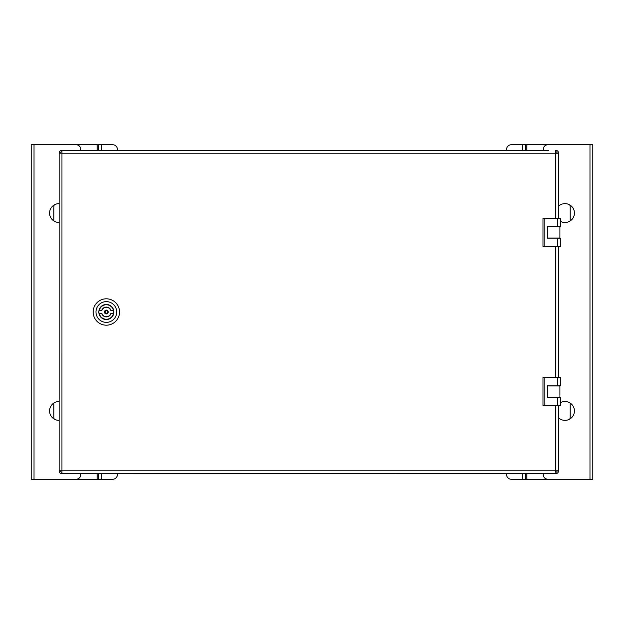 <?xml version="1.0" encoding="UTF-8"?>
<svg xmlns="http://www.w3.org/2000/svg" width="624" height="624" viewBox="0 0 624 624"><rect width="100%" height="100%" fill="white"/><g stroke="black" fill="none" stroke-linecap="round" stroke-linejoin="round"><path stroke-width="0.94" d="M547.24 226.629L547.24 238.126L547.24 226.629L560.43 226.629L560.43 218.244L557.606 218.244L557.606 226.629M547.24 397.371L547.24 385.874L547.24 397.371L560.43 397.371L560.43 405.756L544.885 405.756L544.885 377.489L560.43 377.489L560.43 385.874L547.24 385.874M558.55 377.489L558.55 246.511M555.719 218.244L555.719 153.223L61.963 153.223L61.963 150.306A2.824 2.824 0 0 0 59.14 153.13L61.963 153.223L61.955 473.6L555.719 473.694A2.824 2.824 0 0 0 558.55 470.87L558.55 405.756M558.55 470.777L555.719 470.777L555.727 472.189M555.727 472.282A1.412 1.412 0 0 0 557.138 470.87L557.138 470.777M61.963 472.189L61.963 473.694L69.217 473.6M555.719 405.756L555.719 470.777L59.14 470.777L59.14 153.223M61.963 151.811L61.955 150.4L548.465 150.4M555.719 151.811L555.727 150.4L555.719 153.223L558.55 153.223L558.55 218.244M61.963 473.694A2.824 2.824 0 0 1 59.14 470.87L59.14 470.777M61.955 472.282A1.412 1.412 0 0 1 60.551 470.87L60.551 470.777M61.955 151.718A1.412 1.412 0 0 0 60.551 153.13L60.551 153.223M555.719 150.306A2.824 2.824 0 0 1 558.55 153.13L558.55 153.223M555.727 151.718A1.412 1.412 0 0 1 557.138 153.13L557.138 153.223M69.217 150.4L61.963 150.306M548.465 473.6L555.719 473.694M59.14 222.479A9.422 9.422 0 0 1 49.577 213.057A9.422 9.422 0 0 1 59.14 203.642M59.14 401.521A9.422 9.422 0 0 0 49.577 410.943A9.422 9.422 0 0 0 59.14 420.358M80.8 473.6L80.8 474.544A4.711 4.711 0 0 1 76.089 479.255L31.2 479.255L31.2 144.745L76.089 144.745A4.711 4.711 0 0 1 80.8 149.456L80.8 150.4M98.576 150.4L98.576 144.745L34.024 144.745L34.024 479.255L98.576 479.255L98.576 473.6M53.812 220.927L53.812 207.878A11.778 11.778 0 0 1 54.179 204.961M54.179 419.039A11.778 11.778 0 0 1 53.812 416.122L53.812 403.073M98.576 144.745L112.71 144.745A4.711 4.711 0 0 1 117.421 149.456L117.421 150.4M117.421 473.6L117.421 474.544A4.711 4.711 0 0 1 112.71 479.255L98.576 479.255M560.43 402.698A9.422 9.422 0 0 1 574.423 410.943A9.422 9.422 0 0 1 558.55 417.807M560.43 221.302A9.422 9.422 0 0 0 574.423 213.057A9.422 9.422 0 0 0 558.55 206.193M543.2 150.4L543.2 149.456A4.711 4.711 0 0 1 547.911 144.745L592.8 144.745L592.8 479.255L547.911 479.255A4.711 4.711 0 0 1 543.2 474.544L543.2 473.6M525.424 473.6L525.424 479.255L589.976 479.255L589.976 144.745L525.424 144.745L525.424 150.4M570.188 403.073L570.188 416.122A11.778 11.778 0 0 1 569.821 419.039M569.821 204.961A11.778 11.778 0 0 1 570.188 207.878L570.188 220.927M525.424 479.255L511.29 479.255A4.711 4.711 0 0 1 506.579 474.544L506.579 473.6M506.579 150.4L506.579 149.456A4.711 4.711 0 0 1 511.29 144.745L525.424 144.745M547.661 397.277L559.915 397.277L559.915 385.967L547.661 385.967L547.661 397.277L547.24 397.277M547.661 385.967L547.24 385.967M544.885 405.756L542.997 405.756L542.997 377.489L544.885 377.489M547.661 238.033L559.915 238.033L559.915 226.723L547.661 226.723L547.661 238.033L547.24 238.033M547.661 226.723L547.24 226.723M547.24 238.126L560.43 238.126L560.43 246.511L544.885 246.511L544.885 218.244L557.606 218.244M544.885 246.511L542.997 246.511L542.997 218.244L544.885 218.244M106.345 319.535A7.535 7.535 0 0 0 113.888 312A7.535 7.535 0 0 0 106.345 304.465A7.535 7.535 0 0 0 98.81 312A7.535 7.535 0 0 0 106.345 319.535M106.345 322.366A10.366 10.366 0 0 1 95.979 312A10.366 10.366 0 0 1 106.345 301.634A10.366 10.366 0 0 1 116.711 312A10.366 10.366 0 0 1 106.345 322.366M106.345 325.19A13.19 13.19 0 0 1 93.155 312A13.19 13.19 0 0 1 106.345 298.81A13.19 13.19 0 0 1 119.543 312A13.19 13.19 0 0 1 106.345 325.19M101.72 313.412L99.271 313.599A7.254 7.254 0 0 0 113.42 313.599L113.607 313.646A7.441 7.441 0 0 1 99.083 313.646A7.441 7.441 0 0 1 106.345 304.559A7.441 7.441 0 0 1 113.607 310.354L113.42 310.401A7.254 7.254 0 0 0 99.271 310.401L101.72 310.401A4.898 4.898 0 0 1 110.978 310.401L113.607 310.354A7.441 7.441 0 0 1 113.607 313.646L110.978 313.599A4.898 4.898 0 0 1 101.72 313.599L99.271 313.412M110.799 310.463A4.711 4.711 0 0 0 101.891 310.463M106.345 313.412A1.412 1.412 0 0 0 107.757 312A1.412 1.412 0 0 0 106.345 310.588A1.412 1.412 0 0 0 104.933 312A1.412 1.412 0 0 0 106.345 313.412A1.412 1.412 0 0 0 107.757 312A1.412 1.412 0 0 0 106.345 310.588M101.891 313.537A4.711 4.711 0 0 0 110.799 313.537M113.42 313.412L110.978 313.412M110.978 310.588L113.42 310.588M99.271 310.588L101.72 310.588M555.719 377.489L555.719 246.511M97.157 479.255L97.157 473.6M97.157 150.4L97.157 144.745M101.4 479.255L101.4 473.6M101.4 150.4L101.4 144.745M526.843 144.745L526.843 150.4M526.843 473.6L526.843 479.255M522.6 144.745L522.6 150.4M522.6 473.6L522.6 479.255M557.606 377.489L557.606 385.874M557.606 397.371L557.606 405.756M557.606 238.126L557.606 246.511M106.345 313.225A1.225 1.225 0 0 0 107.57 312A1.225 1.225 0 0 0 106.345 310.775A1.225 1.225 0 0 0 105.121 312A1.225 1.225 0 0 0 106.345 313.225M106.345 313.888A1.888 1.888 0 0 0 108.233 312A1.888 1.888 0 0 0 106.345 310.112A1.888 1.888 0 0 0 104.465 312A1.888 1.888 0 0 0 106.345 313.888"/></g></svg>
